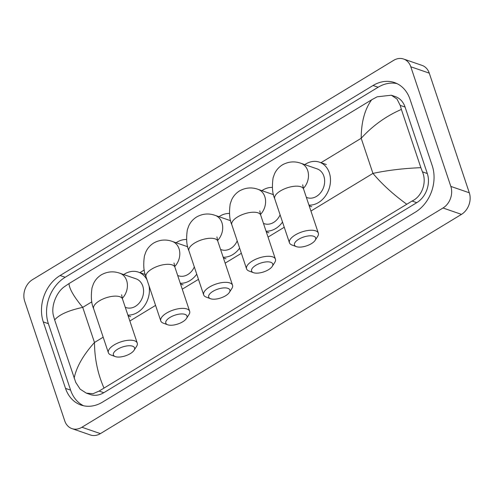 <?xml version="1.0" encoding="UTF-8"?>
<svg xmlns="http://www.w3.org/2000/svg" width="494" height="494" viewBox="0 0 494 494"><rect width="100%" height="100%" fill="white"/><g stroke="black" fill="none" stroke-linecap="round" stroke-linejoin="round"><path stroke-width="0.74" d="M24.7 301.217A16.234 12.968 109 0 1 32.524 279.629L393.613 60.373A16.234 12.968 109 0 1 403.592 59.021A16.234 12.968 109 0 1 410.798 66.77L450.824 186.405A16.234 12.968 109 0 1 443.007 207.993L81.918 427.248A16.234 12.968 109 0 1 71.939 428.607A16.234 12.968 109 0 1 64.726 420.851L24.7 301.217M403.592 59.021L422.061 65.393A16.234 12.968 109 0 1 429.274 73.149L469.3 192.784A16.234 12.968 109 0 1 461.476 214.371L100.387 433.627A16.234 12.968 109 0 1 90.408 434.979L71.939 428.607M432.238 165.706L410.001 99.245A34.907 27.88 -71 0 0 394.508 82.572A34.907 27.88 -71 0 0 373.05 85.487L60.107 275.51A34.907 27.88 -71 0 0 43.287 321.915L65.523 388.383A34.907 27.88 -71 0 0 81.022 405.049A34.907 27.88 -71 0 0 102.48 402.141L415.423 212.117A34.907 27.88 -71 0 0 432.238 165.706M396.991 83.603A34.907 27.88 -71 0 0 378.132 87.24L65.189 277.264A34.907 27.88 -71 0 0 48.369 323.669L70.605 390.137A34.907 27.88 -71 0 0 83.616 405.778M406.519 204.053C393.205 194.389 382.016 184.169 372.945 173.4C387.5 170.3 403.475 168.386 420.863 167.67L422.444 171.85C426.983 182.039 422.327 196.297 412.045 201.052L99.103 391.075L92.965 393.743L86.333 393.144L90.34 394.527A21.921 17.506 -71 0 0 103.814 392.699L416.757 202.676A21.921 17.506 -71 0 0 427.316 173.536L405.08 107.068A21.921 17.506 -71 0 0 395.348 96.602L391.341 95.219L396.985 99.022L400.208 105.389L401.375 109.427C386.049 116.102 372.655 125.717 361.194 138.277C361.262 122.148 364.745 109.322 371.642 99.807L69.006 283.575C69.284 288.731 73.853 296.666 82.726 307.367C68.32 310.522 58.965 314.715 54.667 319.951L53.5 315.913C50.789 306.36 56.328 292.405 64.22 286.829L69.006 283.575M86.333 393.144L80.152 389.155L75.736 382.381L54.667 319.951M371.642 99.807L377.163 96.805L391.341 95.219M420.863 167.67L401.375 109.427M74.156 378.194C76.416 367.011 83.19 355.112 94.478 342.49C94.607 358.693 97.744 373.797 103.888 387.815M298.709 239.263A11.164 4.656 161.5 0 0 296.338 246.63A11.164 4.656 161.5 0 0 311.411 243.647A11.164 4.656 161.5 0 0 315.141 240.337A11.164 4.656 161.5 0 0 311.411 235.823A11.164 4.656 161.5 0 0 298.709 239.263M296.338 246.63L291.991 245.018A15.221 6.354 -18.5 0 1 289.453 242.789A15.221 6.354 -18.5 0 1 295.233 234.971A15.221 6.354 -18.5 0 1 318.327 233.131A15.221 6.354 -18.5 0 1 317.636 236.435L315.141 240.337M306.36 197.365L307.169 197.643A15.221 12.159 -71 0 0 320.767 192.543A15.221 12.159 -71 0 0 323.86 176.136A15.221 12.159 -71 0 0 317.105 168.868L300.939 163.292C294.622 161.025 288.459 161.544 282.457 164.835C278.925 167.046 276.294 170.016 274.559 173.74L273.102 177.815C271.836 186.664 272.373 193.636 274.707 198.712L289.453 242.789M304.773 164.613A22.323 17.827 109 0 1 319.42 162.156A22.323 17.827 109 0 1 329.331 172.814A22.323 17.827 109 0 1 326.256 194.778A22.323 17.827 109 0 1 308.96 205.133M255.818 265.309A11.164 4.656 161.5 0 0 253.441 272.676A11.164 4.656 161.5 0 0 268.52 269.693A11.164 4.656 161.5 0 0 272.25 266.383A11.164 4.656 161.5 0 0 268.52 261.869A11.164 4.656 161.5 0 0 255.818 265.309M253.441 272.676L249.1 271.058A15.221 6.354 -18.5 0 1 246.562 268.835A15.221 6.354 -18.5 0 1 252.335 261.017A15.221 6.354 -18.5 0 1 275.43 259.177A15.221 6.354 -18.5 0 1 274.744 262.481L272.25 266.383M261.882 190.659A22.323 17.827 109 0 1 272.336 187.424M263.463 223.412L264.278 223.689A15.221 12.159 -71 0 0 280.11 214.853M282.525 222.078A22.323 17.827 109 0 1 266.062 231.18M212.926 291.355A11.164 4.656 161.5 0 0 210.549 298.722A11.164 4.656 161.5 0 0 225.622 295.739A11.164 4.656 161.5 0 0 229.358 292.429A11.164 4.656 161.5 0 0 225.628 287.916A11.164 4.656 161.5 0 0 212.926 291.355M210.549 298.722L206.208 297.104A15.221 6.354 -18.5 0 1 203.67 294.881A15.221 6.354 -18.5 0 1 209.444 287.063A15.221 6.354 -18.5 0 1 232.538 285.217A15.221 6.354 -18.5 0 1 231.853 288.527L229.358 292.429M218.99 216.705A22.323 17.827 109 0 1 229.444 213.47M220.571 249.451L221.386 249.736A15.221 12.159 -71 0 0 237.213 240.899M239.633 248.124A22.323 17.827 109 0 1 223.171 257.226M170.035 317.401A11.164 4.656 161.5 0 0 167.657 324.768A11.164 4.656 161.5 0 0 182.731 321.785A11.164 4.656 161.5 0 0 186.466 318.476A11.164 4.656 161.5 0 0 182.737 313.962A11.164 4.656 161.5 0 0 170.035 317.401M167.657 324.768L163.316 323.15A15.221 6.354 -18.5 0 1 160.778 320.927A15.221 6.354 -18.5 0 1 166.552 313.103A15.221 6.354 -18.5 0 1 189.647 311.263A15.221 6.354 -18.5 0 1 188.961 314.573L186.466 318.476M176.099 242.745A22.323 17.827 109 0 1 186.553 239.51M177.679 275.498L178.495 275.782A15.221 12.159 -71 0 0 194.321 266.945M196.742 274.17A22.323 17.827 109 0 1 180.279 283.266M117.634 349.215A11.164 4.656 161.5 0 0 115.263 356.582A11.164 4.656 161.5 0 0 130.336 353.599A11.164 4.656 161.5 0 0 134.065 350.289A11.164 4.656 161.5 0 0 130.336 345.775A11.164 4.656 161.5 0 0 117.634 349.215M115.263 356.582L110.915 354.97A15.221 6.354 -18.5 0 1 108.377 352.741A15.221 6.354 -18.5 0 1 114.157 344.923A15.221 6.354 -18.5 0 1 137.252 343.083A15.221 6.354 -18.5 0 1 136.56 346.387L134.065 350.289M125.285 307.317L126.094 307.595A15.221 12.159 -71 0 0 139.691 302.489A15.221 12.159 -71 0 0 142.785 286.088A15.221 12.159 -71 0 0 136.029 278.82L119.863 273.238C113.546 270.978 107.383 271.496 101.381 274.788C97.849 276.998 95.219 279.968 93.483 283.692L92.026 287.767C90.76 296.616 91.297 303.582 93.632 308.664L108.377 352.741M123.698 274.565A22.323 17.827 109 0 1 138.345 272.108A22.323 17.827 109 0 1 147.058 279.925M149.046 285.859A22.323 17.827 109 0 1 127.884 315.086M310.936 211.049L372.945 173.4L361.194 138.277L320.89 162.754M103.184 337.204L94.478 342.49L82.726 307.367L91.841 301.834M139.814 272.707L144.242 270.014M129.86 321.001L155.579 305.391M182.261 289.188L198.471 279.345M225.153 263.141L241.362 253.299M268.044 237.095L284.26 227.252M81.918 427.248L100.387 433.627M443.007 207.993L461.476 214.371M450.824 186.405L469.3 192.784M410.798 66.77L429.274 73.149M65.189 277.264L60.107 275.51M48.369 323.669L43.287 321.915M378.132 87.24L373.05 85.487M70.605 390.137L65.523 388.383M427.316 173.536L422.444 171.85M416.757 202.676L412.045 201.052M103.814 392.699L99.103 391.075M405.08 107.068L400.208 105.389M303.365 188.387A15.221 12.159 -71 0 0 307.7 170.56A15.221 12.159 -71 0 0 300.939 163.292M302.686 184.842L303.575 189.054A15.221 6.354 161.5 0 0 280.481 190.894A15.221 6.354 161.5 0 0 274.707 198.712M260.474 214.433A15.221 12.159 -71 0 0 264.803 196.606A15.221 12.159 -71 0 0 258.047 189.332C251.724 187.072 245.567 187.584 239.565 190.882C236.033 193.092 233.396 196.062 231.667 199.786L230.21 203.861C228.944 212.71 229.475 219.676 231.816 224.758L246.562 268.835M259.795 210.889L260.684 215.1A15.221 6.354 161.5 0 0 237.589 216.94A15.221 6.354 161.5 0 0 231.816 224.758M217.576 240.479A15.221 12.159 -71 0 0 221.911 222.646A15.221 12.159 -71 0 0 215.156 215.378C208.832 213.118 202.67 213.63 196.674 216.928C193.135 219.138 190.505 222.102 188.776 225.832L187.319 229.908C186.053 238.756 186.584 245.722 188.924 250.804L203.67 294.881M216.903 236.935L217.792 241.146A15.221 6.354 161.5 0 0 194.698 242.986A15.221 6.354 161.5 0 0 188.924 250.804M174.685 266.525A15.221 12.159 -71 0 0 179.019 248.692A15.221 12.159 -71 0 0 172.264 241.424C165.941 239.158 159.778 239.676 153.776 242.974C150.244 245.185 147.613 248.149 145.878 251.878L144.427 255.954C143.155 264.803 143.692 271.768 146.026 276.85L160.778 320.927M174.005 262.981L174.901 267.186A15.221 6.354 161.5 0 0 151.806 269.032A15.221 6.354 161.5 0 0 146.026 276.85M122.29 298.339A15.221 12.159 -71 0 0 126.625 280.512A15.221 12.159 -71 0 0 119.863 273.238M121.61 294.795L122.5 299.006A15.221 6.354 161.5 0 0 99.405 300.846A15.221 6.354 161.5 0 0 93.632 308.664M319.42 162.156L326.349 164.545M309.201 205.862L311.782 206.751M303.575 189.054L318.327 233.131M273.528 194.679L258.047 189.332M266.309 231.902L268.89 232.798M260.684 215.1L275.43 259.177M230.636 220.725L215.156 215.378M223.418 257.948L225.993 258.844M217.792 241.146L232.538 285.217M187.745 246.765L172.264 241.424M180.52 283.994L183.101 284.884M174.901 267.186L189.647 311.263M138.345 272.108L145.273 274.497M128.125 315.814L130.706 316.703M122.5 299.006L137.252 343.083"/></g></svg>
